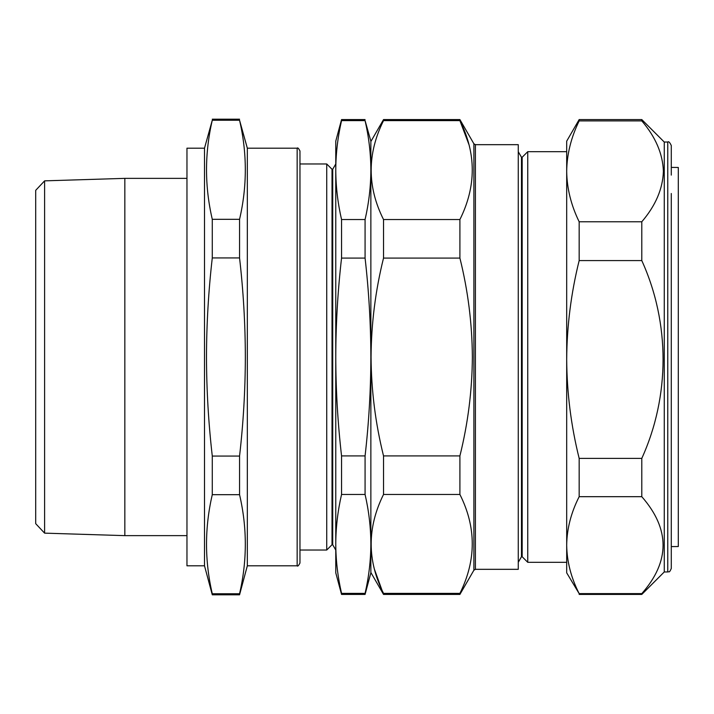<?xml version="1.0" encoding="UTF-8"?>
<svg xmlns="http://www.w3.org/2000/svg" width="714" height="714" viewBox="0 0 714 714"><rect width="100%" height="100%" fill="white"/><g stroke="black" fill="none" stroke-linecap="round" stroke-linejoin="round"><path stroke-width="1.07" d="M671.285 193.512L671.285 568.451C669.045 573.86 668.866 571.004 667.769 571.959L667.769 142.041L664.261 142.041L641.797 119.577L641.797 120.898L579.161 120.898C571.048 137.561 566.898 154.376 566.693 171.333C566.925 188.398 571.075 205.213 579.161 221.768L641.797 221.768C655.622 205.623 662.815 188.808 663.386 171.333C662.779 153.778 655.586 136.963 641.797 120.898M667.769 571.959L664.261 571.959L664.261 142.041M664.261 571.959L641.797 594.423L641.797 593.62C670.151 561.391 670.151 529.083 641.797 496.685L641.797 458.388C670.053 396.154 670.25 323.165 641.797 260.583L641.797 221.768M332.019 169.254L326.735 163.97L326.735 550.03L332.019 544.746L332.019 169.254L332.715 169.254L332.715 544.746L335.767 550.03M299.969 150.993L299.969 563.007C298.586 565.693 297.658 566.63 297.158 565.818L297.158 148.182C297.658 147.37 298.586 148.307 299.969 150.993M44.607 533.144L35.7 523.665L35.7 190.335L44.607 180.856L44.607 533.144L124.843 535.634L124.843 178.366L186.961 178.366M297.158 565.818L247.33 565.818L247.33 148.182L239.556 120.238C247.231 153.26 247.231 186.283 239.556 219.314L239.556 257.933C243.34 290.866 245.277 323.888 245.348 357C245.277 389.987 243.349 423.009 239.556 456.067L212.281 456.067C208.488 423.009 206.56 389.987 206.489 357C206.56 323.888 208.497 290.866 212.281 257.933L212.281 219.314C204.606 186.283 204.606 153.26 212.281 120.238L204.507 148.182L186.961 148.182L186.961 565.818L204.507 565.818L204.507 148.182M522.175 157.25L522.175 556.75L527.744 562.311L527.744 151.689L522.175 157.25L521.479 157.25L521.479 556.75L518.266 562.311M365.077 593.379C368.861 576.894 370.789 560.41 370.861 543.925C370.789 527.432 368.861 510.947 365.077 494.463L365.077 455.907C368.861 422.902 370.789 389.933 370.861 357C370.78 323.942 368.852 290.973 365.077 258.093L365.077 219.537C368.861 203.053 370.789 186.568 370.861 170.075C370.789 153.59 368.861 137.106 365.077 120.621L370.861 141.158L370.861 572.842L365.077 594.423L365.077 593.379L341.551 593.379L341.551 594.423L365.077 594.423M468.919 144.514L459.905 120.621C476.372 153.412 476.372 186.381 459.905 219.537L459.905 258.093C467.991 290.58 472.141 323.549 472.365 357C472.168 390.255 468.018 423.223 459.905 455.907L383.525 455.907C375.421 423.223 371.262 390.255 371.066 357C371.289 323.54 375.448 290.571 383.525 258.093L383.525 219.537C367.067 186.747 367.067 153.778 383.525 120.621L383.525 119.577L370.861 141.515M475.408 569.326L518.266 569.326L518.266 144.674L475.408 144.674L475.408 569.326L473.891 570.209L473.891 143.791L459.905 119.577L383.525 119.577M383.525 120.621L459.905 120.621L459.905 119.577M671.285 546.594L678.3 546.531L678.3 167.469L671.285 167.406M459.905 219.537L383.525 219.537M459.905 258.093L383.525 258.093M459.905 455.907L459.905 494.463L383.525 494.463L383.525 455.907M459.905 494.463C476.372 527.253 476.372 560.222 459.905 593.379L383.525 593.379C367.067 560.588 367.067 527.619 383.525 494.463M473.891 570.209L459.905 594.423L383.525 594.423L374.511 569.486M459.905 594.423L459.905 593.379M566.693 357L566.693 359.49C566.907 392.878 571.066 425.839 579.161 458.388L641.797 458.388M579.161 458.388L579.161 496.685C571.057 512.67 566.898 528.824 566.693 545.148L566.693 562.311L527.744 562.311M239.556 120.238L212.281 120.238M239.556 219.314L212.281 219.314M239.556 257.933L212.281 257.933M239.556 456.067L239.556 494.686L212.281 494.686L212.281 456.067M239.556 494.686C247.231 527.717 247.231 560.74 239.556 593.762L212.281 593.762C204.606 560.74 204.606 527.717 212.281 494.686M239.556 593.762L239.556 594.807L212.281 594.807L212.281 593.762M365.077 119.577L341.551 119.577L341.551 120.621C337.767 137.106 335.839 153.59 335.767 170.075C335.839 186.568 337.767 203.053 341.551 219.537L341.551 258.093C337.776 290.973 335.848 323.942 335.767 357C335.839 389.933 337.767 422.902 341.551 455.907L341.551 494.463C337.767 510.947 335.839 527.432 335.767 543.925C335.839 560.41 337.767 576.894 341.551 593.379M365.077 120.621L341.551 120.621M365.077 219.537L341.551 219.537M365.077 258.093L341.551 258.093M365.077 455.907L341.551 455.907M365.077 494.463L341.551 494.463M341.551 594.423L335.767 572.842L335.767 141.158L341.551 119.577M579.161 221.768L579.161 260.583C571.057 293.204 566.898 326.173 566.693 359.49L566.693 141.158L579.161 119.577L579.161 120.898M579.161 593.62L566.693 572.842L566.693 545.148C566.907 561.516 571.066 577.671 579.161 593.62L641.797 593.62M579.161 496.685L641.797 496.685M579.161 260.583L641.797 260.583M566.693 359.49L566.693 545.148M667.769 142.041C668.581 141.122 669.75 142.291 671.285 145.549L671.285 175.108M332.715 169.254L335.767 163.97M299.969 163.97L326.735 163.97M297.158 148.182L247.33 148.182M44.607 180.856L124.843 178.366M521.479 157.25L518.266 151.689M566.693 151.689L527.744 151.689M370.861 572.485L383.525 594.423M475.408 144.674L473.891 143.791M521.479 556.75L522.175 556.75M239.556 119.193L212.281 119.193M204.507 565.818L212.281 594.807M186.961 535.634L124.843 535.634M247.33 565.818L239.556 594.807M299.969 550.03L326.735 550.03M332.019 544.746L332.715 544.746M579.161 119.577L641.797 119.577M579.161 594.423L641.797 594.423"/></g></svg>
